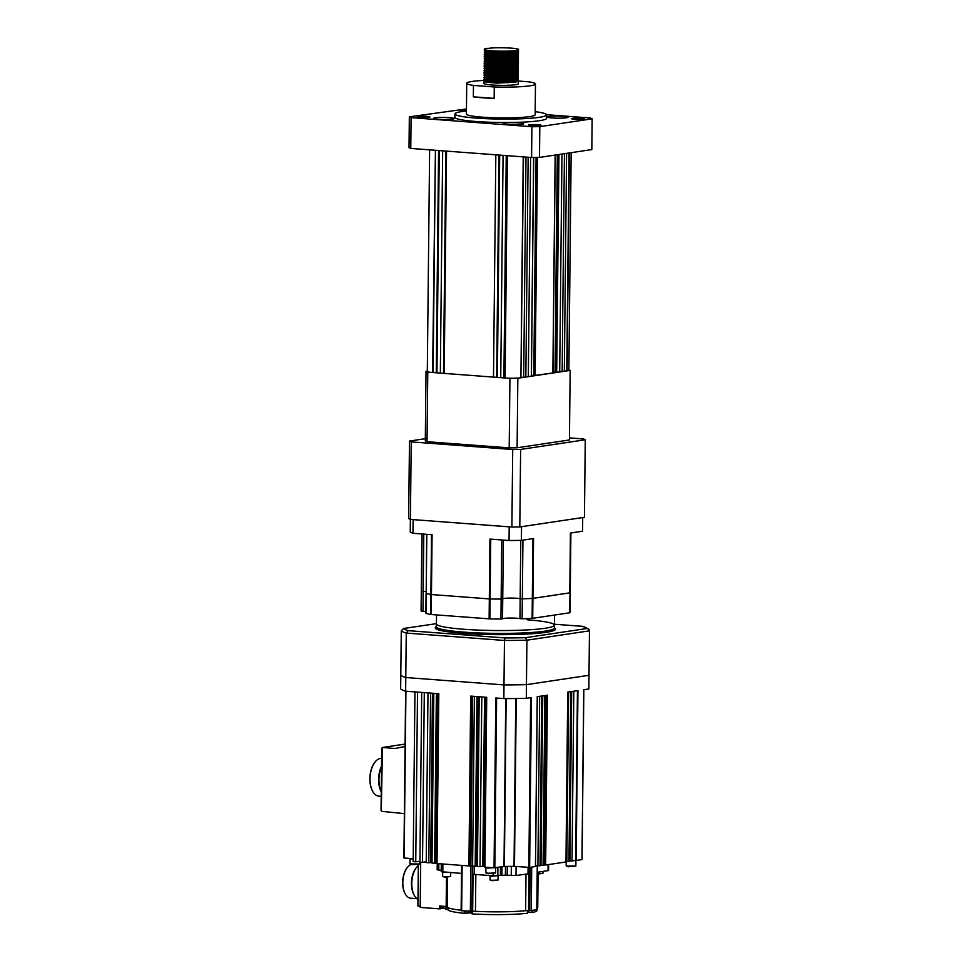 <?xml version="1.0" encoding="UTF-8"?>
<svg xmlns="http://www.w3.org/2000/svg" width="962" height="962" viewBox="0 0 962 962"><rect width="100%" height="100%" fill="white"/><g stroke="black" fill="none" stroke-linecap="round" stroke-linejoin="round"><path stroke-width="1.44" d="M516.895 77.874L518.338 78.752L515.644 79.87L496.332 80.868L483.958 79.533L487.806 78.716M492.7 78.487L502.693 78.583M508.453 78.932L515.668 79.858M516.871 80.159L518.314 81.024L515.632 82.143L496.308 83.153L483.934 81.806L487.782 81M483.934 81.806L483.91 83.441A17.184 1.744 0.6 0 0 496.284 85.245A17.184 1.744 0.6 0 0 515.596 84.704A17.184 1.744 0.6 0 0 518.29 83.802L518.314 81.024L528.751 81.83A34.379 3.499 0.6 0 1 535.473 83.983L535.161 114.755A34.379 3.499 0.6 0 1 529.773 116.582A34.379 3.499 0.6 0 1 491.149 117.653A34.379 3.499 0.6 0 1 466.402 114.033L466.726 83.261A34.379 3.499 0.6 0 0 473.46 85.414L494.276 86.977A34.379 3.499 0.6 0 0 530.098 85.798A34.379 3.499 0.6 0 0 535.473 83.983M513.215 82.504A17.184 1.744 0.6 0 0 486.604 82.528A17.184 1.744 0.6 0 0 486.459 82.552M492.676 80.76L497.39 80.736L497.414 79.028M484.319 79.822L492.712 79.052M515.957 50.517A17.184 1.744 0.6 0 0 518.65 49.603A17.184 1.744 0.6 0 0 518.241 49.218C519.203 49.796 518.434 50.313 515.957 50.794L494.6 51.756L484.403 50.637L484.271 49.242A17.184 1.744 0.6 0 0 496.645 51.046A17.184 1.744 0.6 0 0 515.957 50.517M518.65 49.603L513.287 51.804L504.87 52.453L487.818 51.984L485.966 51.082M517.183 50.517L518.626 51.395L515.933 52.513L496.62 53.511L484.247 52.176L485.762 51.178M515.969 50.794L518.47 51.671M518.626 51.395L518.277 52.369L515.933 53.078L518.446 53.956M508.73 51.575L515.957 52.501M517.159 52.802L518.602 53.668L515.909 54.786L496.596 55.796L484.223 54.449L485.738 53.451L484.247 52.176M502.958 51.792L514.285 52.766M518.602 53.668L518.265 54.654L515.909 55.363L518.422 56.241M492.965 53.403L502.958 53.511M508.706 53.848L515.933 54.786M517.135 55.087L518.578 55.952L515.885 57.071L496.572 58.069L484.199 56.734L485.714 55.736M502.934 54.076L514.261 55.05M518.578 55.952L518.241 56.938L515.885 57.636L505.11 58.574L486.568 58.021L484.199 56.734M492.941 55.688L502.934 55.784M508.682 56.133L515.909 57.059M517.111 57.359L518.554 58.237L515.86 59.343L496.548 60.353L484.175 59.007L486.856 58.309M502.91 56.361L514.237 57.335M515.909 57.636L518.398 58.514M518.554 58.237L518.217 59.211L515.86 59.921L505.086 60.859L486.544 60.305L484.175 59.007M508.657 58.417L515.885 59.343M517.087 59.644L518.53 60.51L515.836 61.628L496.524 62.638L484.151 61.291L486.832 60.582M484.535 59.295L487.614 58.802M502.885 58.634L514.213 59.608M515.885 59.909L518.374 60.798M518.53 60.51L518.193 61.496L515.836 62.193L505.062 63.143L486.519 62.578L484.151 61.291M492.893 60.245L502.885 60.341M508.633 60.69L515.86 61.628M517.063 61.917L518.506 62.795L515.812 63.913L496.5 64.911L484.126 63.576L487.974 62.758M484.511 61.58L492.905 60.81M502.861 60.919L514.189 61.893M515.86 62.193L518.35 63.071M518.506 62.795L518.169 63.769L515.812 64.478L518.326 65.356M508.621 62.975L515.836 63.901M517.039 64.201L518.482 65.067L515.788 66.186L496.476 67.196L484.102 65.849L487.95 65.031M484.487 63.865L492.881 63.095M509.343 63.6L514.165 64.165M518.482 65.067L518.145 66.053L515.788 66.751L505.014 67.701L486.471 67.136L484.235 66.606L484.102 65.849M492.845 64.803L502.837 64.911M512.181 65.608L515.812 66.186M517.291 66.57L518.458 67.352L515.764 68.47L496.452 69.468L484.078 68.134L487.926 67.316M484.463 66.137L492.857 65.368M509.319 65.885L514.141 66.45M516.642 66.943L518.302 67.629M518.458 67.352L518.121 68.338L515.764 69.036L504.99 69.973L486.447 69.42L484.078 68.134M492.821 67.087L502.813 67.184M516.75 68.362L518.434 69.625L515.74 70.743L496.428 71.753L484.054 70.406L487.902 69.601M484.439 68.422L492.833 67.653M502.789 67.761L509.295 68.158M518.434 69.625L518.097 70.611L515.74 71.32L516.594 71.501M492.797 69.36L502.789 69.468M508.549 69.817L512.133 70.166M517.243 71.128L518.41 71.909L515.716 73.028L496.404 74.038L484.03 72.691L487.878 71.873M484.415 70.695L492.809 69.937M502.777 70.034L514.093 71.008M518.41 71.909L518.073 72.896L515.716 73.593L504.942 74.543L486.399 73.978L484.03 72.691M492.772 71.645L502.765 71.741M508.525 72.09L512.109 72.451M517.219 73.401L518.386 74.194L515.692 75.301L496.38 76.311L484.006 74.976L487.854 74.158M484.391 72.98L492.784 72.21M502.753 72.318L514.069 73.292M516.57 73.785L518.229 74.471M518.386 74.194L518.049 75.168L515.692 75.878L518.205 76.756M492.748 73.918L502.741 74.026M512.085 74.735L515.716 75.301M516.919 75.601L518.362 76.467L515.668 77.585L496.356 78.595L483.982 77.249L487.83 76.431M484.367 75.252L492.76 74.495M502.729 74.591L514.045 75.565M518.362 76.467L518.025 77.453L515.668 78.15L518.181 79.028M492.724 76.202L502.717 76.311M484.343 77.537L492.736 76.768M502.705 76.876L509.199 77.285M518.338 78.752L518.001 79.726L515.644 80.435L504.87 81.373L486.327 80.82L483.958 79.533M518.241 49.218C515.584 47.787 494.817 47.198 488.119 48.425L486.964 48.328A17.184 1.744 0.6 0 0 484.271 49.242M515.933 53.078L494.576 54.028L484.379 52.922M515.909 55.363L494.552 56.313L486.592 55.748L484.223 54.449M515.812 64.478L494.456 65.428L486.495 64.863L484.126 63.576M515.74 71.32L494.384 72.27L486.423 71.705L484.054 70.406M515.692 75.878L494.336 76.828L486.375 76.263L484.006 74.976M515.668 78.15L494.312 79.112L486.351 78.535L484.114 78.006L483.982 77.249M549.001 116.462A10.317 1.046 0.6 0 0 547.39 117.015A10.317 1.046 0.6 0 0 554.809 118.098A10.317 1.046 0.6 0 0 566.402 117.773A10.317 1.046 0.6 0 0 568.013 117.232A10.317 1.046 0.6 0 0 560.593 116.149A10.317 1.046 0.6 0 0 549.001 116.462M504.677 123.088A10.317 1.046 0.6 0 0 503.066 123.641A10.317 1.046 0.6 0 0 510.485 124.723A10.317 1.046 0.6 0 0 522.077 124.399A10.317 1.046 0.6 0 0 523.689 123.857A10.317 1.046 0.6 0 0 516.269 122.763A10.317 1.046 0.6 0 0 504.677 123.088M435.089 117.857A10.317 1.046 0.6 0 0 433.477 118.41A10.317 1.046 0.6 0 0 440.897 119.492A10.317 1.046 0.6 0 0 452.489 119.168A10.317 1.046 0.6 0 0 454.1 118.627A10.317 1.046 0.6 0 0 446.681 117.532A10.317 1.046 0.6 0 0 435.089 117.857M466.438 110.955A45.839 4.666 0.6 0 0 462.121 111.496A45.839 4.666 0.6 0 0 454.942 113.913A45.839 4.666 0.6 0 0 487.926 118.747A45.839 4.666 0.6 0 0 539.442 117.304A45.839 4.666 0.6 0 0 546.62 114.875A45.839 4.666 0.6 0 0 535.185 111.676M454.942 113.913L454.906 117.34A45.839 4.666 0.6 0 0 487.89 122.162A45.839 4.666 0.6 0 0 539.405 120.719A45.839 4.666 0.6 0 0 546.584 118.302L546.62 114.875M466.45 109.776A6.301 0.637 0.6 0 0 461.399 110.017A6.301 0.637 0.6 0 0 460.413 110.353A6.301 0.637 0.6 0 0 465.632 111.039M418.314 116.462A6.301 0.637 0.6 0 0 417.328 116.787A6.301 0.637 0.6 0 0 421.861 117.46A6.301 0.637 0.6 0 0 428.944 117.256A6.301 0.637 0.6 0 0 429.93 116.919A6.301 0.637 0.6 0 0 425.396 116.258A6.301 0.637 0.6 0 0 418.314 116.462M529.449 124.819A6.301 0.637 0.6 0 0 528.463 125.156A6.301 0.637 0.6 0 0 533.008 125.818A6.301 0.637 0.6 0 0 540.091 125.613A6.301 0.637 0.6 0 0 541.077 125.288A6.301 0.637 0.6 0 0 536.531 124.615A6.301 0.637 0.6 0 0 529.449 124.819M572.546 118.374A6.301 0.637 0.6 0 0 571.56 118.711A6.301 0.637 0.6 0 0 576.094 119.372A6.301 0.637 0.6 0 0 583.176 119.18A6.301 0.637 0.6 0 0 584.162 118.843A6.301 0.637 0.6 0 0 579.629 118.182A6.301 0.637 0.6 0 0 572.546 118.374M484.319 80.387A34.379 3.499 0.6 0 0 472.114 81.445A34.379 3.499 0.6 0 0 466.726 83.261M507.9 82.948L507.912 82.083M473.46 85.414L473.34 96.813A34.379 3.499 0.6 0 0 494.155 98.377L494.276 86.977M429.629 149.844L427.308 371.488A11.46 1.166 0.6 0 0 432.611 372.522L504.617 377.946L507.419 155.688L505.098 377.982A11.46 1.166 0.6 0 0 520.911 377.789L523.532 156.902M444.203 373.4L446.536 151.118L495.827 154.822L493.494 377.104M500.745 377.645L503.078 155.363L499.687 155.11L497.366 377.393M440.343 373.112L442.664 150.818L439.285 150.565L436.964 372.847M525.841 376.707L528.306 376.683L530.603 157.431M528.306 376.683L531.325 376.166M521.224 377.405L525.841 377.044L528.138 157.251M523.689 377.369L525.998 157.083M564.321 370.959L566.774 370.935L569.059 152.994M566.774 370.935L567.087 370.887A11.46 1.166 0.6 0 0 568.879 370.274L571.163 152.681M559.704 371.645L564.321 371.296L566.594 153.367M562.157 371.621L564.441 153.679M433.092 372.559L435.425 150.276L432.611 372.522M531.421 375.36L533.79 375.541M536.159 157.455L533.79 375.589L552.861 372.943M552.97 372.138L555.122 372.306M557.395 154.738L555.122 372.39L559.704 371.993L561.976 154.052M436.255 372.522L438.588 150.517M496.657 377.068L498.989 155.062M443.506 373.064L445.827 151.058M503.908 377.609L506.24 155.603M466.462 108.946L409.343 116.823L411.099 117.641L531.902 126.731L539.814 126.635L592.147 118.819L590.391 117.989L546.584 114.694M411.099 117.641L410.774 148.425L531.589 157.503L531.902 126.731M410.774 148.425L409.018 147.595L409.343 116.823M539.814 126.635L539.49 157.407L591.822 149.591L592.147 118.819M539.49 157.407L531.589 157.503M512.337 51.287L516.774 52.321M517.243 52.778L513.263 54.088L504.846 54.738L485.726 53.776M487.674 53.03L509.451 53.235M512.313 53.571L516.75 54.593M517.219 55.062L513.239 56.373L504.822 57.011L487.77 56.542L484.355 55.207M487.65 55.303L509.427 55.519M512.289 55.844L516.726 56.878M517.195 57.335L513.215 58.646L504.797 59.295L487.746 58.814L485.894 57.912M487.626 57.588L509.403 57.792M512.265 58.129L516.702 59.151M517.171 59.62L513.191 60.931L504.773 61.568L487.722 61.099L485.87 60.197M487.602 59.86L509.379 60.077M512.241 60.414L516.678 61.436M517.147 61.893L513.167 63.203L504.749 63.853L487.698 63.384L485.846 62.482M512.217 62.686L516.654 63.72M517.123 64.177L513.143 65.488L504.725 66.137L487.674 65.656L485.822 64.755M487.554 64.418L509.331 64.634M512.193 64.971L516.63 65.993M517.099 66.462L513.131 67.773L504.701 68.41L487.65 67.941L485.798 67.039M487.53 66.703L509.307 66.919M518.121 68.338L513.107 70.046L504.677 70.695L487.626 70.214L485.774 69.312M487.506 68.987L509.283 69.192M518.097 70.611L513.083 72.33L504.653 72.968L487.602 72.499L485.75 71.597M487.481 71.26L509.259 71.477M517.027 73.292L513.059 74.603L504.629 75.252L487.578 74.771L485.726 73.882M487.457 73.545L509.235 73.749M514.177 74.435L516.534 75.108M517.003 75.577L513.035 76.888L504.605 77.537L487.554 77.056L485.702 76.154M487.445 75.818L509.211 76.034M514.153 76.707L516.51 77.393M516.979 77.862L513.011 79.161L504.581 79.81L487.53 79.341L485.678 78.439M487.421 78.102L509.187 78.319M514.129 78.992L516.486 79.678M516.955 80.135L512.986 81.445L504.557 82.095L487.506 81.614L485.654 80.712M487.397 80.387L497.703 80.014M517.111 447.775L569.432 439.959L570.165 370.418L517.833 378.246L517.111 447.775L509.199 447.871L427.044 441.702L425.3 440.873L426.022 371.344L427.308 371.152M509.199 447.871L509.932 378.343L427.777 372.162L427.044 441.702M509.932 378.343L517.833 378.246M570.165 370.418L568.891 369.829M426.022 371.344L427.777 372.162M511.892 527.032L512.71 449.519L520.622 449.422L585.257 439.766L584.451 517.279L519.805 526.935L511.892 527.032L410.413 519.408L408.658 518.578L409.475 441.065L425.312 438.696M512.71 449.519L411.231 441.895L410.413 519.408M585.257 439.766L583.501 438.949L569.456 437.89M409.475 441.065L411.231 441.895M520.622 449.422L519.805 526.935M494.155 98.377L473.34 96.813M568.963 861.231L576.791 860.353M566.185 861.543L566.161 865.956L575.853 866.065L575.925 861.074M566.161 865.956L568.626 866.762L575.853 866.065M409.163 858.417L413.191 859.186M410.016 858.91L409.992 863.888L419.685 863.996L419.733 861.279M409.992 863.888L412.457 864.706L419.685 863.996M485.064 867.159L487.71 868.073L496.524 867.58M485.918 867.868L485.858 872.799L488.119 873.243L495.574 872.955L495.658 867.964M485.894 872.847L488.359 873.664L495.574 872.955M481.806 696.933L480.026 866.618L477.609 866.437M476.972 696.572L475.192 866.257L472.787 866.077M436.375 693.518L434.608 863.203L432.191 863.022M430.579 693.085L428.799 862.77L426.394 862.589M424.302 692.616L422.522 862.301L420.105 862.12M417.532 692.099L415.752 861.784L413.347 861.603M418.338 865.776A2.237 1.19 94.3 0 0 418.049 867.207M417.977 899.242A2.237 1.19 94.3 0 0 417.7 900.672M418.338 865.463A18.194 9.704 94.3 0 0 416.51 867.387A18.194 9.704 94.3 0 0 411.784 883.381A18.194 9.704 94.3 0 0 414.394 895.538A18.194 9.704 94.3 0 0 417.881 899.338M416.51 867.387L415.861 868.229A17.051 9.091 94.3 0 0 411.435 883.212A17.051 9.091 94.3 0 0 413.876 894.6L414.394 895.538M411.039 864.537A17.051 9.091 94.3 0 0 407.251 867.58A17.051 9.091 94.3 0 0 402.825 882.563A17.051 9.091 94.3 0 0 405.279 893.963A17.051 9.091 94.3 0 0 410.702 898.195L416.895 898.664M407.094 867.796A16.474 8.79 94.3 0 0 406.938 868.001A16.474 8.79 94.3 0 0 402.657 882.491A16.474 8.79 94.3 0 0 405.014 893.494A16.474 8.79 94.3 0 0 405.146 893.722M538.095 873.652L542.953 873.352L542.989 871.476M442.135 871.945L450.649 872.594M442.7 872.498L442.652 876.382L444.516 876.743L450.661 876.502L450.721 872.606M442.676 876.418L444.757 877.164L450.661 876.502M489.49 875.516L491.606 876.25L498.653 875.6M490.055 876.057L490.031 879.977L491.871 880.302L498.015 880.062L498.075 876.141M490.031 879.977L492.111 880.723L498.015 880.062M447.955 907.587L447.931 909.607A44.517 4.533 0.6 0 0 464.971 913.347L469.793 912.854M472.114 911.459L472.318 913.9A44.517 4.533 0.6 0 0 527.477 913.227L527.477 913.154M381.505 766.678A20.058 10.702 94.3 0 0 378.968 779.605A20.058 10.702 94.3 0 0 381.241 791.81M381.517 766.137A18.903 10.089 94.3 0 0 378.619 779.436A18.903 10.089 94.3 0 0 381.241 791.906M381.601 758.417A18.903 10.089 94.3 0 0 374.94 762.169A18.903 10.089 94.3 0 0 370.033 778.787A18.903 10.089 94.3 0 0 372.739 791.425A18.903 10.089 94.3 0 0 378.775 796.127L381.205 796.308M374.783 762.385A18.338 9.788 94.3 0 0 374.615 762.589A18.338 9.788 94.3 0 0 369.853 778.715A18.338 9.788 94.3 0 0 372.486 790.956A18.338 9.788 94.3 0 0 372.619 791.185M468.169 911.339L469.095 912.673L472.017 912.866M438.624 693.686L437.025 863.551L438.804 693.698L405.651 691.209A94.541 9.62 -179.4 0 1 400.661 688.876L400.805 675.192A94.541 9.62 0.6 0 0 405.784 677.525L503.992 684.92A94.541 9.62 0.6 0 0 526.454 684.643L589.009 675.288L526.454 684.643L526.911 640.187A94.541 9.62 -179.4 0 1 504.461 640.452L505.05 637.938A92.244 9.392 0.6 0 0 525.432 637.698L526.911 640.187L589.465 630.832L588.864 688.972L583.742 689.73L581.974 859.523M537.373 872.306L548.556 870.538L548.617 864.573M474.302 866.305L474.218 874.362L493.061 875.781L501.911 875.252A49.844 5.075 0.6 0 0 505.399 875.216L516.005 875.504L529.593 873.688L529.653 867.399L535.521 866.509L537.241 696.68L535.437 866.534M474.218 874.362L472.631 874.386L472.715 866.209M527.825 912.06A8.021 8.021 0 0 1 527.609 912.12L528.775 910.906L527.621 911.146M420.683 862.325L420.214 907.406L439.562 908.862L439.598 906.012L445.598 906.457L445.55 909.294L446.344 909.367L446.368 906.517L447.21 906.697A45.262 4.606 0.6 0 0 447.21 906.745A45.262 4.606 0.6 0 0 461.135 910.22M527.609 912.265L532.154 912.529A44.517 4.533 0.6 0 0 536.964 910.533L536.808 909.799M447.931 909.607L446.344 909.367M405.074 746.488L395.069 748.496L382.455 747.486L381.325 809.391M381.962 748.941L382.455 747.486L381.962 748.941M405.098 744.071L382.455 747.486M381.818 811.351L404.377 813.636M445.562 908.164L441.714 908.32A52.14 5.303 0.6 0 0 440.788 908.813L439.562 908.862M537 908.513A45.262 4.606 0.6 0 0 537.734 907.695L538.107 872.197M528.932 873.664L528.535 910.689L536.988 909.872L537.445 865.884M528.535 910.689L525.625 910.701A45.262 4.606 0.6 0 1 475.456 911.315L461.123 910.737L461.604 865.403M445.55 909.294L445.586 906.457L445.562 909.306M424.266 862.072L426.214 862.217M430.543 862.541L432.01 862.649M538.095 874.061L542.953 873.352M420.622 862.806L420.226 906.12L420.683 862.734M418.35 864.658L417.917 906.012L420.129 906.18M419.721 862.373L420.322 862.289M420.586 862.746L419.721 862.686M503.847 698.592L495.827 697.991L494.047 867.844L504.377 866.437A75.06 7.636 0.6 0 0 514.021 866.317L529.641 867.399L531.421 697.558L526.31 698.316A94.541 9.62 -179.4 0 1 503.847 698.592L503.992 684.92L405.784 677.525L406.253 633.068L408.177 630.663L505.05 637.938M545.803 695.406L544.023 864.958L545.646 865.006L547.426 695.165L537.217 696.692M572.041 860.413L576.178 860.449L577.958 690.596L567.736 692.123L565.969 861.916M484.68 867.099L486.459 697.282L484.944 867.159L486.724 697.306L470.695 696.103L468.915 865.944L470.887 865.848A75.06 7.636 0.6 0 0 472.607 865.908M405.748 691.221L403.908 857.984L405.784 677.525A94.541 9.62 -179.4 0 1 400.805 675.192L401.274 630.735L403.655 628.535A92.244 9.392 0.6 0 0 408.177 630.663M437.025 863.551L468.915 865.944M484.944 867.159L494.047 867.844M526.31 698.316L526.454 684.643A94.541 9.62 -179.4 0 1 503.992 684.92L504.461 640.452L406.253 633.068A94.541 9.62 -179.4 0 1 401.274 630.735M545.646 865.006L565.969 861.976M576.178 860.449L581.974 859.583M484.692 866.281L484.499 866.269A75.06 7.636 0.6 0 1 483.321 866.245L480.026 866.618M478.86 696.716L477.092 866.077A75.06 7.636 0.6 0 0 477.441 866.089M477.092 866.077L475.192 866.257M437.758 693.626L435.978 863.154A75.06 7.636 0.6 0 0 436.76 863.251M435.978 863.154L434.608 863.203M433.405 693.301L431.625 862.529A75.06 7.636 0.6 0 0 432.022 862.589M431.625 862.529L428.799 862.77M422.522 862.301L426.226 861.82M415.752 861.784L419.937 861.243M403.908 857.984L413.191 858.717M573.809 691.221L572.029 861.026L568.963 861.074M570.731 691.678L568.963 861.483L566.053 861.543M544.023 864.958L543.326 864.958A75.06 7.636 0.6 0 1 543.109 864.982M544.877 695.538L543.097 865.355L540.031 865.391M541.798 696.007L540.019 865.812L535.533 865.764M437.241 863.563L437.181 869.804L441.233 870.297M441.293 863.876L441.209 871.692L461.519 873.412M570.069 591.678A74.483 7.576 -179.4 0 1 570.262 592.243A74.483 7.576 -179.4 0 1 570.045 592.808L532.323 598.448A74.483 7.576 -179.4 0 1 522.33 598.821L520.165 598.701A9.163 0.938 0.6 0 0 509.92 598.099A9.163 0.938 0.6 0 0 502.741 598.917L501.154 599.073A74.483 7.576 -179.4 0 1 490.115 598.953L430.88 594.504A74.483 7.576 -179.4 0 1 426.19 593.434L426.19 593.313M423.785 534.102L423.184 591.414A9.163 0.938 -179.4 0 1 426.094 591.498A9.163 0.938 0.6 0 0 423.184 591.414L421.5 591.233A74.483 7.576 -179.4 0 1 421.308 590.68A74.483 7.576 -179.4 0 0 421.5 591.233L422.09 533.97M503.354 540.091L502.741 598.917A9.163 0.938 -179.4 0 1 507.551 598.16A9.163 0.938 -179.4 0 1 516.834 598.292A9.163 0.938 -179.4 0 1 520.165 598.701L520.779 540.379M570.887 532.96L570.057 612.181A74.483 7.576 -179.4 0 1 569.841 612.758L532.106 618.386A74.483 7.576 -179.4 0 1 522.113 618.77L519.961 618.65A9.163 0.938 0.6 0 0 509.716 618.049A9.163 0.938 0.6 0 0 502.537 618.867L500.937 619.023A74.483 7.576 -179.4 0 1 489.898 618.903L431.241 614.526L432.082 534.728L412.987 533.285L413.131 519.612L509.187 526.839L509.042 540.512L489.947 539.081L489.321 598.917L430.88 594.504A74.483 7.576 -179.4 0 1 426.19 593.434L426.695 534.319M532.72 618.338L533.549 538.54L521.392 540.367L521.536 526.683L582.719 517.544L582.575 531.216L570.418 533.032L569.781 592.881L532.323 598.448A74.483 7.576 -179.4 0 1 522.33 598.821L520.165 598.701L519.961 618.65M410.377 519.384L410.245 531.998A87.097 8.862 -179.4 0 0 412.987 533.285M521.392 540.367A87.097 8.862 -179.4 0 1 509.042 540.512M525.432 637.698L587.133 628.475A92.244 9.392 0.6 0 0 582.611 626.346L588.816 629.22L589.465 630.832M403.21 628.559L436.423 623.641L403.21 628.559M587.133 628.475L588.816 629.22M527.14 619.781A59.019 6.012 -179.4 0 1 554.449 625.132A59.019 6.012 -179.4 0 1 523.797 630.074A59.019 6.012 -179.4 0 1 463.732 629.256A59.019 6.012 -179.4 0 1 436.423 623.893L436.399 626.743A59.019 6.012 -179.4 0 0 463.708 632.106A59.019 6.012 -179.4 0 0 523.761 632.924A59.019 6.012 -179.4 0 0 554.425 627.982L554.401 628.138M554.425 627.982L554.449 625.132A59.019 6.012 -179.4 0 1 523.797 630.074A59.019 6.012 -179.4 0 1 463.732 629.256A59.019 6.012 -179.4 0 1 436.423 623.893L436.52 614.922M502.537 618.867L502.741 598.917L501.154 599.073A74.483 7.576 -179.4 0 1 490.115 598.953L489.321 598.917L489.117 618.867M570.262 592.243A74.483 7.576 -179.4 0 1 570.045 592.808L569.576 612.83M425.889 611.447A9.163 0.938 0.6 0 0 422.979 611.363L421.284 611.183A74.483 7.576 -179.4 0 1 421.091 610.63L421.897 533.958M422.979 611.363L423.184 591.414L421.5 591.233L421.284 611.183M431.241 614.526L430.675 614.453A74.483 7.576 -179.4 0 1 425.986 613.383L425.986 613.263M533.609 157.479L531.325 376.226M569.372 152.946L567.087 370.887M523.232 156.878L520.911 377.789M536.339 157.455L534.054 375.649M536.628 157.443L534.343 375.673M537.421 157.431L535.137 375.661M555.146 155.074L552.861 373.003M557.311 154.75L555.038 372.294M558.176 154.617L555.892 372.45M558.97 154.497L556.685 372.438M464.995 911.098L464.971 913.347M445.574 907.19L446.392 908.284M468.169 911.507L472.029 911.856M382.503 747.486L405.098 744.107M443.037 906.264L443.013 908.2M441.738 906.168L441.714 908.32M440.824 906.096L440.788 908.813M472.342 911.423L472.318 913.9M527.501 910.641L527.477 913.227M531.349 910.737L531.337 912.541M532.178 910.617L532.154 912.529M465.836 911.158L465.812 913.347M468.229 911.892L468.217 912.986M446.464 877.236L446.127 909.355M447.21 906.745L447.522 877.236L447.222 906.709M496.608 698.051L494.841 867.832M505.747 698.592L503.992 866.461M506.144 698.592L504.377 866.437M515.776 698.52L514.021 866.317M516.245 698.52L514.49 866.329M530.627 697.678L528.847 867.411M539.67 696.32L537.902 865.92M542.748 695.863L540.981 865.451M545.105 695.514L543.326 864.958M546.632 695.285L544.853 865.018M567.893 692.111L566.113 861.543M568.602 692.003L566.834 861.591M571.681 691.534L569.913 861.134M577.44 690.68L575.661 860.473M405.928 691.233L404.172 858.044M432.467 693.229L430.699 862.529M436.856 693.554L435.089 863.142M471.488 696.163L469.709 865.944M472.017 696.199L470.238 865.86M472.667 696.247L470.887 865.848M478.282 696.668L476.503 866.089M484.559 697.137L482.78 866.269M485.088 697.185L483.321 866.245M486.279 697.27L484.499 866.269M462.133 865.439L461.652 910.846M470.839 865.836L470.358 911.495M472.414 865.908L471.933 911.483M473.051 874.35L472.667 911.375M493.085 873.712L493.061 875.781M497.895 867.375L497.811 875.733M500.48 866.99L500.384 875.336M501.996 866.762L501.911 875.252M505.483 866.437L505.399 875.216M507.299 866.413L507.202 875.264M511.351 866.365L511.255 875.564M516.101 866.449L516.005 875.504M528.078 867.351L528.006 873.712M530.134 867.327L529.677 910.773M531.721 867.099L531.264 910.761M537.265 865.872L536.808 909.932M548.075 864.646L548.015 870.718M438.84 863.684L438.768 870.117M442.893 863.996L442.809 872.005M475.841 874.494L475.456 911.315M526.01 874.013L525.625 910.701M490.74 539.141L489.898 618.903M430.675 614.453L431.505 534.68M426.815 534.331L425.986 613.383M532.106 618.386L532.948 538.636M500.937 619.023L501.767 539.971M522.943 540.127L522.113 618.77M570.67 532.996L569.841 612.758M582.611 626.346L554.461 624.23L582.84 626.346M554.425 627.933A60.161 6.121 -179.4 0 1 529.316 633.91A60.161 6.121 -179.4 0 1 463.071 633.333A60.161 6.121 -179.4 0 1 436.399 626.695M533.706 157.479L531.409 376.202M536.074 157.455L533.79 375.589M555.242 155.062L552.958 372.979M485.75 51.491L484.403 50.637M516.919 53.187L518.277 52.369M516.895 55.471L518.265 54.654M516.871 57.756L518.241 56.938M485.678 58.333L484.331 57.479M516.847 60.029L518.217 59.211M485.654 60.606L484.307 59.764M516.822 62.314L518.193 61.496M485.63 62.891L484.283 62.037M516.798 64.586L518.169 63.769M485.606 65.175L484.259 64.322M516.774 66.871L518.145 66.053M485.582 67.448L484.235 66.606M485.557 69.733L484.211 68.879M485.533 72.006L484.187 71.164M516.702 73.713L518.073 72.896M485.509 74.29L484.163 73.437M516.678 75.986L518.049 75.168M485.485 76.563L484.139 75.721M516.654 78.271L518.025 77.453M485.461 78.848L484.114 78.006M516.63 80.555L518.001 79.726M485.437 81.133L484.09 80.279M518.29 50.974L516.943 50.12M518.277 53.247L516.919 52.405M518.253 55.531L516.895 54.678M518.229 57.804L516.871 56.962M484.319 58.826L485.69 58.009M518.205 60.089L516.847 59.247M484.295 61.111L485.666 60.293M518.181 62.374L516.822 61.52M484.271 63.396L485.642 62.566M518.157 64.646L516.798 63.805M484.247 65.669L485.618 64.851M518.133 66.931L516.774 66.077M484.223 67.953L485.594 67.136M484.199 70.226L485.569 69.408M518.085 71.489L516.726 70.647M484.175 72.511L485.545 71.693M518.061 73.773L516.702 72.92M484.151 74.796L485.521 73.966M518.037 76.046L516.69 75.204M484.126 77.068L485.497 76.251M518.013 78.331L516.666 77.477M484.102 79.353L485.473 78.535M517.989 80.604L516.642 79.762M484.078 81.626L485.449 80.808M477.441 866.509L479.208 696.741M472.607 866.149L474.386 696.38M432.01 863.094L433.79 693.325M426.214 862.661L427.994 692.893M419.925 862.18L421.705 692.412M413.167 861.675L414.947 691.906M418.302 868.842L418.338 865.584M417.953 902.308L417.989 899.049M472.005 913.84L472.029 911.471M469.095 912.673A8.021 8.021 0 0 0 472.017 913.01M445.466 907.106L445.478 906.444M381.048 810.401L381.71 748.123M527.597 913.191L527.621 910.641M535.521 866.509L537.301 696.68M566.053 861.952L567.833 692.111M582.058 859.559L583.838 689.718M436.76 863.503L438.54 693.686M425.865 613.323L426.082 593.374M554.449 625.132L554.557 615.079"/></g></svg>
